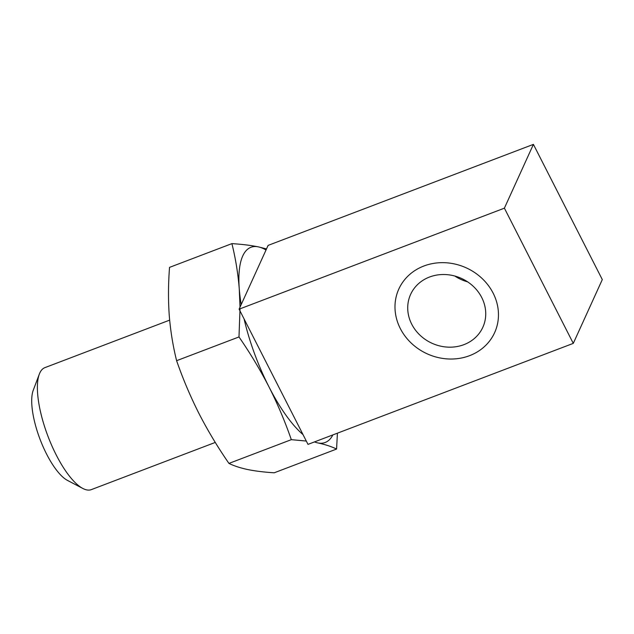 <?xml version="1.0" encoding="UTF-8"?>
<svg xmlns="http://www.w3.org/2000/svg" width="634" height="634" viewBox="0 0 634 634"><rect width="100%" height="100%" fill="white"/><g stroke="black" fill="none" stroke-linecap="round" stroke-linejoin="round"><path stroke-width="0.95" d="M215.275 442.429L91.328 489.622A65.262 21.548 -110.8 0 1 82.816 488.449A65.262 21.548 -110.8 0 1 56.172 454.855A65.262 21.548 -110.8 0 1 39.308 374.171A65.262 21.548 -110.8 0 1 44.879 367.641L169.65 320.13M82.816 488.449L67.529 480.429A51.457 16.991 -110.8 0 1 46.52 453.944A51.457 16.991 -110.8 0 1 33.222 390.33L39.308 374.171M400.3 328.515A52.63 47.217 -155.5 0 0 448.531 358.979A52.63 47.217 -155.5 0 0 494.631 332.636A52.63 47.217 -155.5 0 0 493.149 293.17A52.63 47.217 -155.5 0 0 444.917 262.706A52.63 47.217 -155.5 0 0 398.818 289.056A52.63 47.217 -155.5 0 0 400.3 328.515A52.63 47.217 24.5 0 1 398.818 289.056A52.63 47.217 24.5 0 1 444.917 262.706A52.63 47.217 24.5 0 1 493.149 293.17A52.63 47.217 24.5 0 1 494.631 332.636A52.63 47.217 24.5 0 1 448.531 358.979A52.63 47.217 24.5 0 1 400.3 328.515M239.105 309.17L268.119 245.39L533.408 144.378L602.3 279.586L573.287 343.374L504.395 208.166L239.105 309.17L307.997 444.379L573.287 343.374M504.395 208.166L533.408 144.378M411.72 324.172A39.68 35.607 24.5 0 1 410.61 294.414A39.68 35.607 24.5 0 1 445.361 274.546A39.68 35.607 24.5 0 1 481.729 297.512A39.68 35.607 24.5 0 1 482.846 327.271A39.68 35.607 24.5 0 1 448.087 347.139A39.68 35.607 24.5 0 1 411.72 324.172M467.646 281.868A39.68 35.607 24.5 0 1 454.824 276.036M332.858 434.916A104.42 34.474 -110.8 0 1 317.761 442.904C325.218 444.497 331.495 446.55 336.575 449.054L274.205 472.798C264.204 472.171 255.383 471.086 247.759 469.556C240.302 467.955 234.033 465.911 228.945 463.406C217.747 447.224 207.754 430.589 198.965 413.503C190.311 396.321 182.861 378.712 176.609 360.691C172.971 346.077 170.522 331.003 169.254 315.486C168.161 299.898 168.256 283.866 169.532 267.374L231.901 243.622C235.547 258.244 237.996 273.309 239.264 288.835A104.42 34.474 -110.8 0 1 258.347 246.864C250.723 245.334 241.903 244.256 231.901 243.622M240.024 308.821L238.986 336.947C250.145 353.098 260.138 369.733 268.967 386.851A104.42 34.474 -110.8 0 1 244.09 318.965M241.205 304.558A104.42 34.474 -110.8 0 1 239.264 288.835L240.017 307.173M317.761 442.904A104.42 34.474 -110.8 0 1 314.472 441.914M303.004 434.591A104.42 34.474 -110.8 0 1 268.967 386.851C277.613 403.993 285.062 421.594 291.315 439.663L306.301 441.05M336.575 449.054L337.423 433.18M266.51 248.924L258.347 246.864A104.42 34.474 -110.8 0 1 266.018 250.002M238.986 336.947L176.609 360.691M291.315 439.663L228.945 463.406"/></g></svg>
